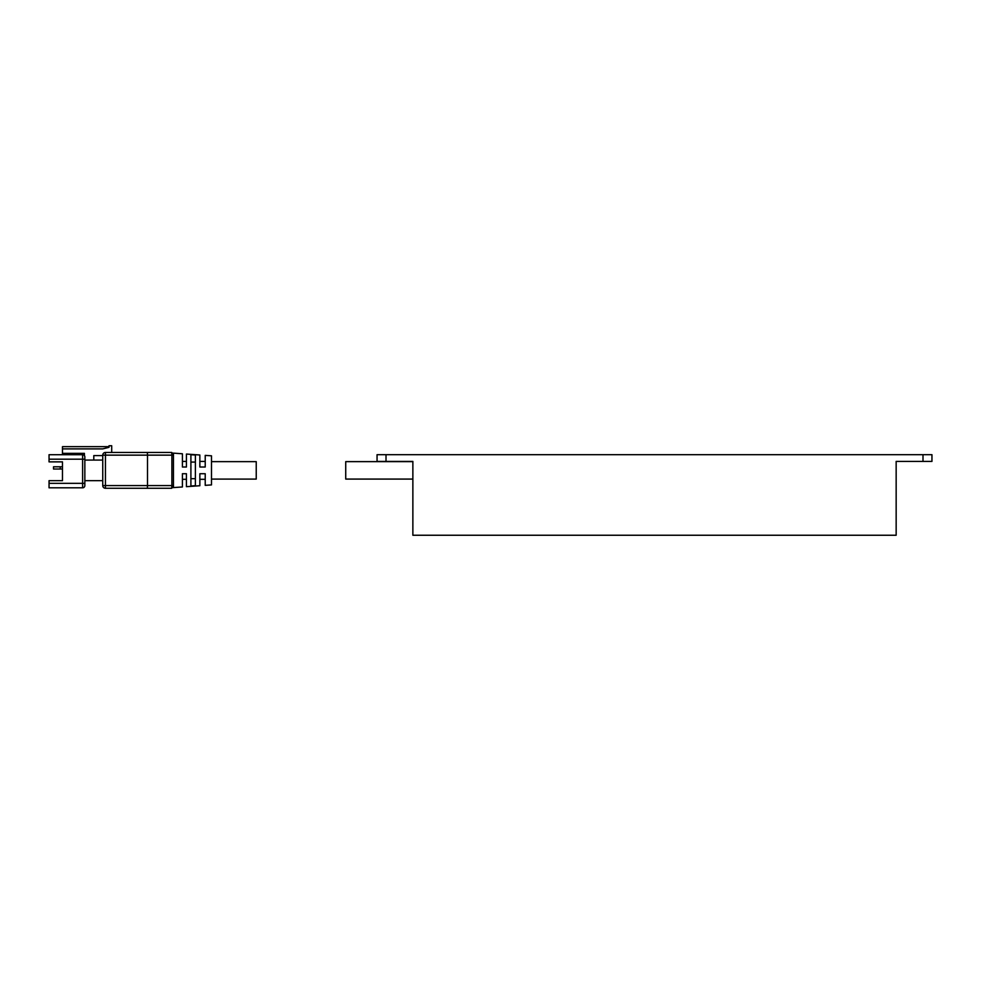 <?xml version="1.0" encoding="UTF-8"?>
<svg xmlns="http://www.w3.org/2000/svg" width="981" height="981" viewBox="0 0 981 981"><rect width="100%" height="100%" fill="white"/><g stroke="black" fill="none" stroke-linecap="round" stroke-linejoin="round"><path stroke-width="1.47" d="M922.998 461.413L922.998 454.694L931.95 454.694L931.95 461.413L896.156 461.413L896.156 535.246L412.866 535.246L412.866 461.413L386.011 461.413L386.011 454.694L377.06 454.694L377.06 461.413L386.011 461.413M922.998 454.694L386.011 454.694M412.866 461.634L345.729 461.634L345.729 479.084L412.866 479.084M173.453 486.662L173.453 485.583L171.712 488.268L105.433 488.268L147.358 488.268L147.493 485.583L105.433 485.583L105.433 488.268A2.685 2.685 0 0 1 102.747 485.583L102.747 480.665L84.844 480.665L84.844 485.583A2.232 2.232 0 0 1 82.612 487.815A2.232 2.232 0 0 0 84.844 485.583L84.844 456.938A2.232 2.232 0 0 0 82.612 454.706L49.05 454.706L49.05 461.867L62.477 461.867L62.477 480.665L62.477 469.028L60.233 469.028L60.233 466.784L53.526 466.784L53.526 469.028L60.233 469.028M173.453 470.365L173.453 454.215L171.712 452.462L147.358 452.462L171.712 452.462L171.883 455.147L173.453 455.147L173.453 454.215L171.712 452.462M173.061 487.618L182.405 486.968L182.405 473.725L186.427 473.725L186.427 486.674L199.854 485.73L199.854 473.725L205.225 473.725L205.225 485.35L211.491 484.908L211.491 455.822L205.225 455.38L205.225 467.005L199.854 467.005L199.854 455L186.427 454.056L186.427 467.005L182.405 467.005L182.405 453.774L173.061 453.112M49.05 459.182L82.612 459.182L82.612 483.339L49.05 483.339L49.05 480.665L62.477 480.665M105.433 452.462A2.685 2.685 0 0 0 102.747 455.147L102.747 485.583L105.433 485.583L105.433 452.462L147.358 452.462L111.699 452.462L111.699 445.754L109.014 445.754L109.014 447.324L102.747 448.893L62.477 448.893L62.477 453.357L84.403 453.357L84.403 455.601A2.232 2.232 0 0 1 84.844 456.938L84.844 459.182L82.612 459.182L82.612 454.706A2.232 2.232 0 0 1 84.403 455.601M190.903 462.076L195.378 462.076M190.903 454.73L195.378 455.049L195.378 485.681L190.903 486.012L190.903 454.73M195.378 478.667L190.903 478.667M60.233 466.784L62.477 466.784L62.477 461.867M69.639 454.706L69.639 453.357M62.477 454.706L62.477 453.357M173.453 455.147L173.453 485.583L171.883 485.583L171.712 488.268M49.05 483.339L49.05 487.815L82.612 487.815L82.612 483.339L84.844 483.339M102.747 460.077L84.844 460.077L84.844 480.665M102.747 455.147L147.493 455.147L147.493 485.583L171.883 485.583L171.883 455.147L147.493 455.147L147.358 452.462M62.477 448.893L62.477 446.649L109.014 446.649M93.796 460.077L93.796 455.601L102.747 455.601M211.491 479.096L256.237 479.096L256.237 461.646L211.491 461.646M102.747 485.583A2.685 2.685 0 0 0 105.433 488.268M205.225 479.317L199.854 479.317M186.427 479.317L182.405 479.317M186.427 461.413L182.405 461.413M205.225 461.413L199.854 461.413"/></g></svg>
